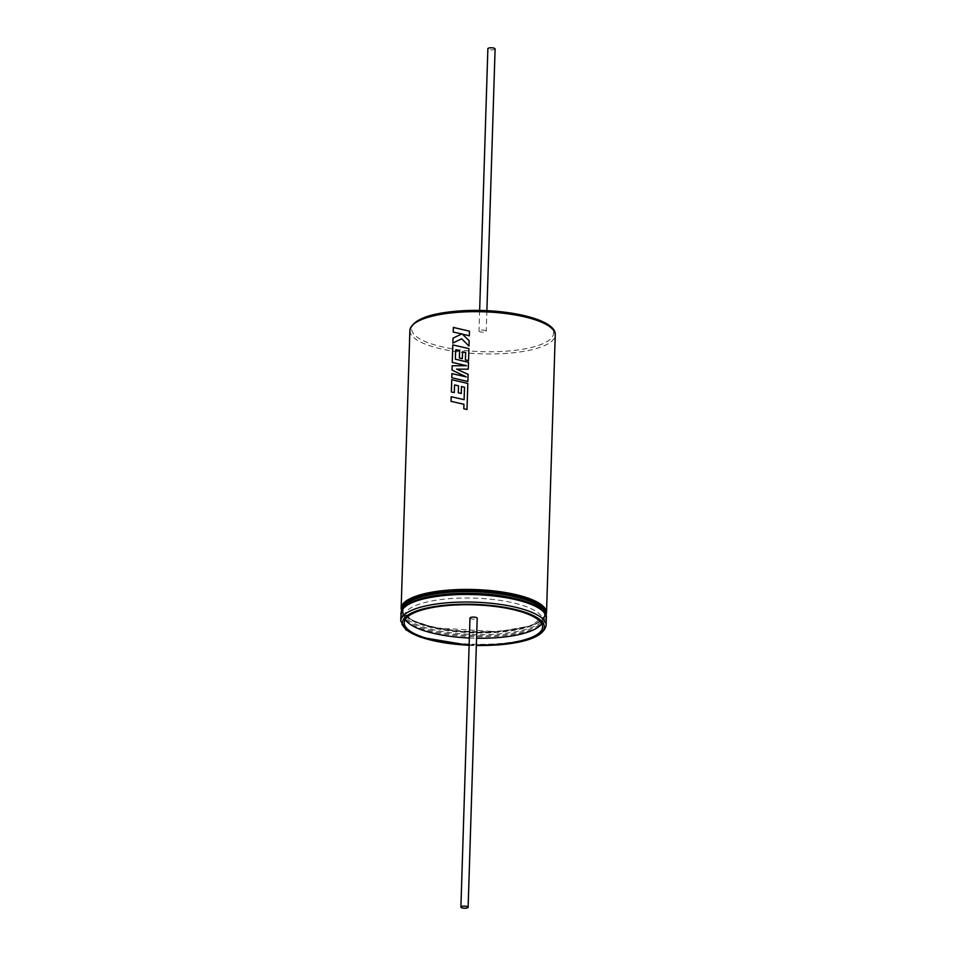 <?xml version="1.0" encoding="UTF-8"?>
<svg xmlns="http://www.w3.org/2000/svg" width="956" height="956" viewBox="0 0 956 956"><rect width="100%" height="100%" fill="white"/><g stroke="black" fill="none" stroke-linecap="round" stroke-linejoin="round"><path stroke-width="0.72" stroke-dasharray="4.78 3.58" d="M495.1 48.935A3.621 1.052 1.8 0 1 492.699 49.843A3.621 1.052 1.8 0 1 487.871 48.708M481.406 330.107A3.621 1.052 1.8 0 1 486.234 331.242A3.621 1.052 1.8 0 1 483.82 332.15A3.621 1.052 1.8 0 1 479.004 331.015A3.621 1.052 1.8 0 1 481.406 330.107M452.869 343.085L461.688 338.794L469.002 346.108L469.157 340.73M453.216 332.055L461.844 333.967M451.782 377.74L467.89 381.504L468.117 374.37M452.045 370.115L466.277 376.915M452.26 362.42L466.564 365.706M455.379 359.181L455.665 350.171L459.609 351.043M456.586 369.159L468.273 369.231L468.488 362.288M451.065 401.377L463.959 404.304M451.363 392.008L454.327 392.617L454.566 384.957L458.522 385.83M469.982 618.03A3.621 1.052 -178.2 0 0 474.797 619.165A3.621 1.052 -178.2 0 0 477.211 618.257M469.145 644.75A69.202 20.028 -178.2 0 0 476.375 644.977M541.682 623.647A69.202 20.028 -178.2 0 0 542.769 620.325A69.202 20.028 -178.2 0 0 450.551 598.587A69.202 20.028 -178.2 0 0 404.424 615.975A69.202 20.028 -178.2 0 0 405.308 619.368M469.348 638.022A69.202 20.028 -178.2 0 0 476.578 638.25M463.803 408.738L467.006 409.574L467.819 383.44M458.294 392.808L461.282 393.502L461.509 386.523L464.544 387.276M459.37 357.998L462.381 358.715L462.596 351.724L465.644 352.477M465.405 359.886L468.548 360.675L468.918 348.641M462.334 334.098L469.324 335.831L469.468 331.17M458.988 311.082A70.959 20.542 1.8 0 1 549.485 326.211A70.959 20.542 1.8 0 1 506.25 351.187A70.959 20.542 1.8 0 1 415.74 336.058A70.959 20.542 1.8 0 1 458.988 311.082M409.885 330.525A72.716 21.044 -178.2 0 0 506.776 353.361A72.716 21.044 -178.2 0 0 555.245 335.102M402.022 609.844A71.843 20.793 -178.2 0 0 497.729 631.725A71.843 20.793 -178.2 0 0 545.553 614.35M403.217 608.147A70.959 20.542 -178.2 0 0 402.858 610.036A70.959 20.542 -178.2 0 0 497.419 632.322A70.959 20.542 -178.2 0 0 544.705 614.493A70.959 20.542 -178.2 0 0 544.466 612.593M546.509 612.868A72.716 21.044 1.8 0 1 498.052 631.139A72.716 21.044 1.8 0 1 401.15 608.303M539.495 608.147A70.959 20.542 1.8 0 1 544.657 616.178A70.959 20.542 1.8 0 1 497.359 633.995A70.959 20.542 1.8 0 1 402.799 611.721A70.959 20.542 1.8 0 1 408.451 604.025M542.733 611.051A71.843 20.793 1.8 0 1 497.622 635.083A71.843 20.793 1.8 0 1 406.001 619.763A71.843 20.793 1.8 0 1 449.774 594.489M400.994 613.346A72.716 21.044 -178.2 0 0 497.897 636.17A72.716 21.044 -178.2 0 0 546.354 617.911M546.115 625.475A72.716 21.044 1.8 0 1 497.658 643.735A72.716 21.044 1.8 0 1 400.755 620.898M469.121 645.252A70.959 20.542 -178.2 0 0 476.351 645.479M497.646 631.689C478.179 633.015 459.274 632.095 440.907 628.917C412.956 624.71 400.05 612.772 402.858 610.036L402.799 611.721C405.165 602.782 420.843 597.058 449.87 594.524C493.38 590.856 546.055 602.65 544.657 616.178L544.705 614.493C543.713 616.751 546.103 616.297 539.315 621.615C531.022 626.766 517.136 630.123 497.646 631.689M545.972 615.377L530.425 625.941L497.825 631.761L434.825 627.817L412.024 620.384L401.544 610.836M486.879 310.664L486.234 331.242M404.424 615.975L404.221 622.691M542.769 620.325L542.554 627.04M469.121 645.336L476.351 645.563M479.649 310.437L479.004 331.015"/><path stroke-width="1.43" d="M469.468 331.17L453.359 327.43L453.216 332.055L461.82 333.943L453.025 338.137L452.869 343.085L461.664 338.771L468.99 346.084L469.157 340.73L462.31 334.074L469.312 335.807L469.468 331.17L453.383 327.454L453.24 332.067M468.918 348.641L452.809 344.901L452.26 362.42L466.552 365.694L452.152 365.766L452.021 370.103L466.265 376.891L451.913 373.605L451.782 377.74L467.878 381.48L468.105 374.346L456.562 369.135L468.261 369.207L468.488 362.288L455.355 359.169L455.642 350.147L459.585 351.019L459.37 357.998L462.357 358.691L462.585 351.712L465.62 352.465L465.393 359.874L468.536 360.663L468.918 348.641L452.845 344.913L452.296 362.432M467.819 383.44L451.722 379.699L451.328 391.984L454.303 392.593L454.542 384.945L458.498 385.806L458.283 392.785L461.27 393.478L461.485 386.499L464.532 387.252L464.09 399.656L451.184 396.728L451.041 401.353L463.947 404.28L463.803 408.738L466.994 409.55L467.819 383.44M479.649 310.437L487.871 48.708A3.621 1.052 1.8 0 1 490.285 47.8A3.621 1.052 1.8 0 1 495.1 48.935L486.879 310.664M461.82 333.943L453.048 338.149L452.893 343.073M466.277 376.915L451.937 373.629L451.806 377.74M466.552 365.694L452.188 365.79L452.045 370.115M468.117 374.37L456.562 369.135M468.5 362.3L455.355 359.169M464.532 387.252L464.114 399.668L451.208 396.74L451.065 401.365M467.831 383.464L451.746 379.711L451.363 391.984M465.715 908.2A3.621 1.052 -178.2 0 0 468.129 907.292A3.621 1.052 -178.2 0 0 463.302 906.157A3.621 1.052 -178.2 0 0 460.9 907.065A3.621 1.052 -178.2 0 0 465.715 908.2M468.129 907.292L477.211 618.257A3.621 1.052 -178.2 0 0 472.395 617.122A3.621 1.052 -178.2 0 0 469.982 618.03L460.9 907.065M476.375 644.977A69.202 20.028 -178.2 0 0 496.439 644.428A69.202 20.028 -178.2 0 0 542.554 627.04A69.202 20.028 -178.2 0 0 450.336 605.315A69.202 20.028 -178.2 0 0 404.221 622.691A69.202 20.028 -178.2 0 0 469.145 644.75M405.308 619.368A69.202 20.028 -178.2 0 0 469.348 638.022M476.578 638.25A69.202 20.028 -178.2 0 0 496.642 637.7A69.202 20.028 -178.2 0 0 541.682 623.647M463.947 404.28L463.827 408.762M458.522 385.83L458.294 392.796M459.609 351.043L459.394 357.998M465.644 352.477L465.405 359.874M469.169 340.754L462.31 334.074M409.885 330.525C412.263 319.901 428.563 313.401 458.796 311.011C503.752 307.533 556.954 318.969 555.245 335.102A72.716 21.044 -178.2 0 0 458.342 312.265A72.716 21.044 -178.2 0 0 409.885 330.525L401.15 608.303A72.716 21.044 1.8 0 1 449.619 590.031A72.716 21.044 1.8 0 1 546.509 612.868L545.972 615.377M545.553 614.35A71.843 20.793 -178.2 0 0 449.882 591.119A71.843 20.793 -178.2 0 0 402.022 609.844M544.466 612.593A70.959 20.542 -178.2 0 0 450.145 592.206A70.959 20.542 -178.2 0 0 403.217 608.147M408.451 604.025A70.959 20.542 1.8 0 1 450.097 593.891A70.959 20.542 1.8 0 1 539.495 608.147M449.774 594.489A71.843 20.793 1.8 0 1 542.733 611.051M400.994 613.346C403.026 603.379 419.254 597.082 449.679 594.453C494.885 590.689 548.625 603.045 546.354 617.911A72.716 21.044 -178.2 0 0 449.451 595.074A72.716 21.044 -178.2 0 0 400.994 613.346L400.755 620.898A72.716 21.044 1.8 0 1 449.224 602.639A72.716 21.044 1.8 0 1 546.115 625.475C543.737 636.098 527.437 642.599 497.204 644.989L476.351 645.563M476.351 645.479A70.959 20.542 -178.2 0 0 497.012 644.918A70.959 20.542 -178.2 0 0 540.26 619.942A70.959 20.542 -178.2 0 0 449.75 604.813A70.959 20.542 -178.2 0 0 403.145 625.714A70.959 20.542 -178.2 0 0 469.121 645.252M546.509 612.868L555.245 335.102M546.115 625.475L546.354 617.911M400.755 620.898L405.965 629.885L420.568 637.222L469.121 645.336M401.15 608.303L401.544 610.836"/></g></svg>
